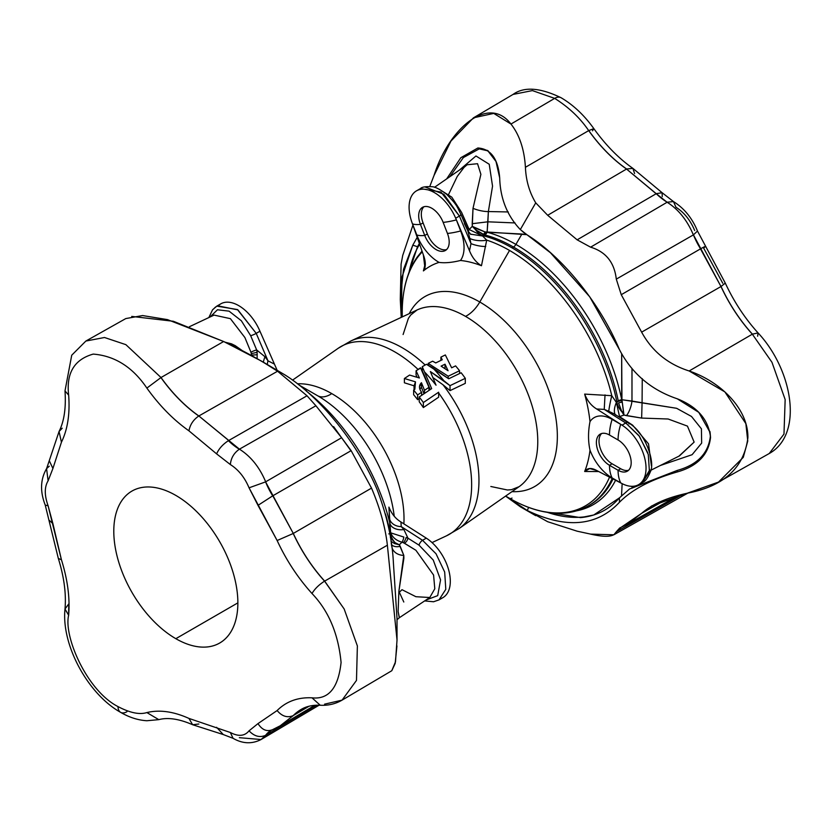 <?xml version="1.0" encoding="UTF-8"?>
<svg xmlns="http://www.w3.org/2000/svg" width="832" height="832" viewBox="0 0 832 832"><rect width="100%" height="100%" fill="white"/><g stroke="black" fill="none" stroke-linecap="round" stroke-linejoin="round"><path stroke-width="1.25" d="M694.678 230.537C690.321 220.126 684.081 212.378 675.979 207.272L673.483 201.583L667.191 202.197L673.483 201.583C684.195 208.302 692.193 218.119 697.486 231.046L693.441 234.853L697.486 231.046L725.286 283.098C733.928 301.673 744.848 318.282 758.056 332.914L752.336 334.183C739.679 320.143 729.227 304.262 720.98 286.53L641.638 332.155L621.254 294.694L641.638 332.155L720.98 286.53L700.482 248.872L621.254 294.694L616.294 279.126L621.254 294.694L700.482 248.872L693.358 234.905L616.294 279.126C614.38 262.413 605.821 251.763 590.606 247.177C605.821 251.763 614.38 262.413 616.294 279.126L693.358 234.905C687.232 220.293 678.486 209.404 667.108 202.249L590.606 247.177L577.148 239.834L590.606 247.177L667.108 202.249L656.157 193.731L577.148 239.834L547.685 215.28L577.148 239.834L656.157 193.731L626.538 169.042L547.685 215.28L535.735 202.852L520.312 229.57C507.146 215.675 500.271 198.453 499.689 177.892L495.986 161.46L487.604 150.498L477.849 147.992L479.253 148.866L463.362 157.57L449.831 176.706L463.362 157.57L479.253 148.866L477.849 147.992L460.824 157.726L446.649 178.911L460.824 157.726L477.849 147.992C490.849 148.834 498.118 158.798 499.689 177.892C500.271 198.453 507.146 215.675 520.312 229.57L535.735 202.852C529.412 192.338 525.98 180.492 525.418 167.294C525.98 180.492 529.412 192.338 535.735 202.852L547.685 215.28L626.538 169.042C612.685 159.286 600.07 146.474 588.702 130.614L525.418 167.294C524.316 149.302 519.49 134.888 510.962 124.051C519.49 134.888 524.316 149.302 525.418 167.294L588.702 130.614C580.081 117.957 568.745 107.214 554.674 98.374A12.584 7.259 -60 0 1 561.038 97.708A12.584 7.259 120 0 0 554.674 98.374L532.397 90.594L513.053 94.422L532.397 90.594L554.674 98.374L510.962 124.051C488.571 94.453 448.926 128.232 434.034 175.458L429.78 186.482L434.034 175.458L450.975 141.034L473.491 117.822L493.75 113.402L510.962 124.051L554.674 98.374C568.745 107.214 580.081 117.957 588.702 130.614L588.775 130.572A112.247 64.802 -120 0 0 626.621 169L626.621 169A112.247 64.802 60 0 1 588.775 130.572L588.702 130.614C600.07 146.474 612.685 159.286 626.538 169.042L656.23 193.679A49.348 28.486 -120 0 0 667.191 202.197L667.191 202.197A49.348 28.486 60 0 1 656.23 193.679L667.108 202.249C678.486 209.404 687.232 220.293 693.358 234.905L693.441 234.853A49.348 28.486 -120 0 0 700.565 248.83L700.565 248.83A49.348 28.486 60 0 1 693.441 234.853L720.98 286.53C729.227 304.262 739.679 320.143 752.336 334.183L752.419 334.142A112.247 64.802 60 0 1 721.053 286.489L725.286 283.098L721.053 286.489A112.247 64.802 -120 0 0 752.419 334.142L758.056 332.914L757.63 336.232M126.984 711.682A12.584 7.259 -60 0 1 120.619 712.348A12.584 7.259 -60 0 1 118.019 706.597C129.948 712.868 139.558 714.865 146.869 712.566C159.515 709.53 173.545 711.485 188.947 718.422L230.35 732.493C238.451 736.746 244.681 736.185 249.049 730.818L257.993 723.601L277.129 710.549C286.291 701.418 297.918 697.174 312 697.819C328.65 699.681 338.343 687.887 341.078 662.459C338.343 633.859 328.65 610.875 312 593.518C297.918 577.907 286.291 560.238 277.129 540.519L249.049 487.822C244.681 477.412 238.451 469.664 230.35 464.558L216.601 453.866C218.899 448.708 222.83 444.309 228.394 440.69L228.394 440.69A49.348 28.486 -120 0 0 239.346 449.218L198.858 415.969C185.006 406.214 172.39 393.401 161.013 377.53L160.93 377.582A112.247 64.802 -120 0 0 198.775 416.01L198.775 416.01C193.346 419.734 190.07 424.674 188.947 430.83C173.545 419.973 159.515 405.725 146.869 388.086C132.725 367.151 114.847 355.826 93.215 354.099C74.318 359.445 66.134 373.1 68.64 395.075C70.065 413.712 67.662 429.426 61.433 442.218L52.915 468.489L48.1 480.834C44.366 487.001 44.366 495.31 48.1 505.773L61.433 559.78C67.662 579.769 70.065 598.26 68.64 615.254L68.754 603.97L68.63 615.243L65 609.003L68.682 604.011M120.619 712.348C87.911 694.106 61.225 644.956 65 609.003L68.64 615.254C70.065 598.26 67.662 579.769 61.433 559.78L58.323 558.428L61.433 559.78L52.915 523.682L49.379 520.447L52.915 523.682L48.1 505.773L45.24 505.107L48.1 505.773C44.366 495.31 44.366 487.001 48.1 480.834L46.582 468.655L48.1 480.834L52.915 468.489L49.442 461.053L52.915 468.489L61.433 442.218L59.051 431.496L61.433 442.218C67.662 429.426 70.065 413.712 68.64 395.075L64.99 390.946L68.64 395.075C66.134 373.1 74.318 359.445 93.215 354.099C114.847 355.826 132.725 367.151 146.869 388.086L160.93 377.582L146.869 388.086C159.515 405.725 173.545 419.973 188.947 430.83L216.601 453.866L188.947 430.83C190.07 424.674 193.346 419.734 198.775 416.01A112.247 64.802 60 0 1 160.93 377.582L161.013 377.53C172.39 393.401 185.006 406.214 198.858 415.969L277.566 371.228L307.029 395.782L228.467 440.648L307.029 395.782L277.566 371.228L198.858 415.969L239.429 449.166L315.91 405.766L341.598 437.726L315.91 405.766L239.429 449.166C250.796 456.331 259.542 467.21 265.678 481.822L341.598 437.726L351.135 450.653L341.598 437.726L265.678 481.822C259.542 467.21 250.796 456.331 239.429 449.166L239.346 449.218C233.969 452.972 230.974 458.089 230.35 464.558C238.451 469.664 244.681 477.412 249.049 487.822L265.595 481.874L249.049 487.822L257.993 505.357L272.719 495.841A49.348 28.486 60 0 1 265.595 481.874L272.802 495.799L351.135 450.653L371.519 488.114L351.135 450.653L272.802 495.799L293.29 533.447L371.519 488.114C380.078 508.321 385.362 527.353 387.379 545.21C385.362 527.353 380.078 508.321 371.519 488.114L293.29 533.447C301.538 551.19 311.99 567.07 324.657 581.11L387.379 545.21L324.657 581.11L344.167 608.982L357.375 645.954L356.481 680.42L342.066 700.138L356.481 680.42L357.375 645.954L344.167 608.982L324.574 581.152A112.247 64.802 60 0 1 293.218 533.499L293.218 533.499A112.247 64.802 -120 0 0 324.574 581.152L324.657 581.11C311.99 567.07 301.538 551.19 293.29 533.447L265.595 481.874A49.348 28.486 -120 0 0 272.719 495.841L257.993 505.357L277.129 540.519C286.291 560.238 297.918 577.907 312 593.518C328.65 610.875 338.343 633.859 341.078 662.459C338.343 687.887 328.65 699.681 312 697.819C297.918 697.174 286.291 701.418 277.129 710.549L257.993 723.601L249.049 730.818C244.681 736.185 238.451 736.746 230.35 732.493L188.947 718.422C173.545 711.485 159.515 709.53 146.869 712.566C139.558 714.865 129.948 712.868 118.019 706.597C86.934 690.747 63.482 636.449 68.64 615.254C63.482 636.449 86.934 690.747 118.019 706.597A12.584 7.259 120 0 0 120.619 712.348C129.282 717.402 138.018 720.2 146.858 720.741L158.787 719.638L146.869 712.566L158.787 719.638C167.95 717.205 179.223 718.9 192.629 724.734L188.947 718.422L192.629 724.734L223.267 734.552L216.601 727.303L223.267 734.552L233.064 738.317L230.35 732.493L233.064 738.317C242.611 743.798 251.95 744.203 261.071 739.523L270.899 730.506A49.348 28.486 -120 0 0 265.595 735.342L265.595 735.342C259.74 737.818 254.218 736.31 249.049 730.818C254.218 736.31 259.74 737.818 265.595 735.342A49.348 28.486 60 0 1 270.941 730.475L280.228 725.785L301.163 709.426M293.218 715.603L293.218 715.603C287.383 718.047 282.017 716.362 277.129 710.549C282.017 716.362 287.383 718.047 293.218 715.603A112.247 64.802 60 0 1 301.298 709.342A112.247 64.802 -120 0 0 293.218 715.603M314.85 705.297L280.228 725.785L293.29 715.562L309.067 706.233L293.29 715.562L301.298 709.342C306.446 706.295 312.759 704.922 320.237 705.245L312 697.819L320.237 705.245C328.141 705.682 335.421 703.976 342.066 700.138L324.574 704.163M272.802 729.55L272.719 729.591C266.978 731.973 262.07 729.986 257.993 723.601C262.07 729.986 266.978 731.973 272.719 729.591M270.868 730.527L265.678 735.29L316.566 705.203L265.678 735.29L261.071 739.523L239.346 737.682M198.858 723.996L192.629 724.734M403.801 602.004L399.329 592.238L402.002 589.69L415.906 596.71L429.78 597.511L399.308 617.75L398.133 611.562L398.871 591.396L403.801 555.391A12.355 9.922 -1.6 0 1 391.934 547.175L391.414 544.731L391.934 547.175A12.355 9.922 178.4 0 0 403.801 555.391L400.213 546.281A12.355 8.861 -38.4 0 1 391.57 544.804A12.355 8.861 141.6 0 0 400.213 546.281L399.329 544.783L394.586 543.608L390.926 541.226L394.586 543.608L395.117 542.703L394.586 543.608L399.329 544.783L395.117 542.703L390.374 537.628L395.117 542.703A12.355 7.145 60.2 0 1 390.198 533.135A12.355 7.145 -119.8 0 0 395.117 542.703L399.329 544.783L402.002 542.183C396.396 540.665 392.61 537.545 390.634 532.813C392.61 537.545 396.396 540.665 402.002 542.183A4.94 1.435 104.9 0 0 403.853 537.066L390.634 532.813L403.853 537.066A4.94 1.435 -75.1 0 1 402.002 542.183L403.322 542.63A4.94 2.153 113 0 0 406.058 537.555A12.355 3.442 -178.4 0 1 407.909 538.002A12.355 3.442 1.6 0 0 406.058 537.555L407.982 538.19L406.058 537.555A4.94 2.153 -67 0 1 403.322 542.63L415.906 550.285L433.586 575.047L434.793 588.765L429.78 597.511L434.793 588.765L433.586 575.047L415.906 550.285L404.477 543.223A4.94 2.756 121.7 0 0 407.982 538.19L419.037 545.168L433.243 560.05L440.565 579.883L437.694 595.639L425.922 600.07L437.694 595.639L440.565 579.883L433.243 560.05L419.037 545.168L407.982 538.19L403.905 529.558A12.355 8.33 -5.5 0 1 390 523.744A12.355 8.33 174.5 0 0 403.905 529.558L401.232 526.594A12.355 9.807 -3.4 0 1 389.657 519.241A12.355 9.807 176.6 0 0 401.232 526.594L400.951 521.986C395.606 518.773 391.591 513.812 388.929 507.104L390 523.744A151.778 87.63 -120 0 0 306.561 391.269A151.778 87.63 60 0 1 390 523.744L390.634 532.813L388.794 533.936L390.198 533.135A153.234 88.473 -120 0 0 385.455 513.978A153.234 88.473 60 0 1 390.198 533.135L388.929 507.104C391.591 513.812 395.606 518.773 400.951 521.986L426.296 538.148L422.562 540.311L426.296 538.148L400.951 521.986L401.232 526.594L422.562 540.311L401.232 526.594L403.905 529.558L407.982 538.19A4.94 2.756 -58.3 0 1 404.477 543.223L402.002 542.183L399.329 544.783L403.801 555.391L403.884 558.272L398.871 591.396L398.133 611.562L399.381 617.698M422.022 251.077L417.165 257.15A4.94 3.9 35.1 0 0 416.593 258.762A151.778 87.63 60 0 1 422.292 251.836A151.778 87.63 -120 0 0 416.593 258.762A151.778 87.63 -120 0 0 402.22 312.426A151.778 87.63 60 0 1 416.593 258.762A4.94 3.9 -144.9 0 1 417.165 257.15A4.94 3.9 -144.9 0 1 418.184 256.225A153.234 88.473 60 0 1 422.084 251.254M512.013 498.077A4.94 2.85 -60 0 1 509.538 498.316L509.538 498.316A151.778 87.63 -120 0 0 609.534 477.131A151.778 87.63 60 0 1 509.538 498.316A4.94 2.85 120 0 0 512.013 498.077M649.761 469.778L642.491 482.404L649.438 471.734L648.284 454.49L639.454 436.332L625.758 422.999L622.024 425.152L596.679 408.99C591.334 405.777 587.319 400.806 584.657 394.098A133.359 76.991 60 0 1 590.002 421.606A35.838 20.686 60 0 1 612.113 419.39L620.703 424.341A35.838 20.686 60 0 1 622.024 425.152A35.838 20.686 60 0 1 644.353 456.778A35.838 20.686 60 0 1 638.612 484.64A35.838 20.686 60 0 1 622.024 483.59L596.679 470.496L589.711 468.541L584.657 471.494C587.309 467.865 591.323 467.532 596.679 470.496L622.024 483.59A35.838 20.686 60 0 1 620.703 482.862L612.113 477.911A35.838 20.686 60 0 1 590.002 450.164A133.359 76.991 60 0 1 584.657 471.494L598.697 471.536L584.657 471.494A133.359 76.991 -120 0 0 590.002 450.164C588.047 441.241 588.047 431.725 590.002 421.606A133.359 76.991 -120 0 0 584.657 394.098L611.78 395.699A151.778 87.63 -120 0 0 509.538 250.453L479.783 302.006A109.699 63.336 -120 0 0 409.219 313.643A109.699 63.336 60 0 1 479.783 302.006L509.538 250.453A151.778 87.63 -120 0 0 486.71 240.115L482.591 235.997L469.175 229.538A4.94 1.934 -42.3 0 0 468.25 231.67A4.94 1.934 137.7 0 1 469.175 229.538L468.333 228.415A4.94 1.435 -31.7 0 0 467.303 229.57A4.94 1.435 148.3 0 1 468.333 228.415L467.678 227.126A4.94 0.905 -22.4 0 0 466.575 227.843A4.94 0.905 157.6 0 1 467.678 227.126L461.604 212.41L451.818 197.174L439.067 189.155L451.818 197.174L461.604 212.41L469.175 229.538L472.274 226.325L473.013 208.312A12.355 3.307 -166.6 0 0 488.374 211.546L508.269 211.952L488.374 211.546L492.544 186.15L489.226 164.258L475.956 155.99L459.285 170.175L475.956 155.99L489.226 164.258L492.544 186.15L488.374 211.546L487.126 232.003L526.344 234.634L521.914 234.031L515.913 244.41L521.914 234.031L487.063 232.232A154.679 89.305 60 0 1 515.913 244.41A154.679 89.305 60 0 1 621.702 399.724A154.679 89.305 -120 0 0 515.913 244.41A4.94 2.85 -60 0 1 513.448 247.021A153.234 88.473 60 0 1 618.238 400.878A4.94 2.038 168.6 0 1 621.702 399.724L621.67 354.328L621.951 399.724L676.614 408.294L691.496 416.468L701.407 428.802L701.667 443.092L692.099 454.698L660.338 465.494L692.099 454.698L701.667 443.092L701.407 428.802L691.496 416.468L676.614 408.294L642.075 402.761L642.252 378.633L642.075 402.761L631.977 401.045L631.987 368.441L631.977 401.045L621.702 399.724A4.94 2.038 -11.4 0 0 618.238 400.878A153.234 88.473 -120 0 0 513.448 247.021A153.234 88.473 -120 0 0 484.869 234.957L483.028 235.674A153.234 88.473 60 0 1 512.013 247.853L513.448 247.021L512.013 247.853A153.234 88.473 60 0 1 616.918 402.23L618.238 400.878L616.918 402.23A153.234 88.473 -120 0 0 512.013 247.853A153.234 88.473 -120 0 0 483.028 235.674L482.591 235.997L486.71 240.115L481.468 265.73A133.359 76.991 -120 0 0 460.481 260.478C452.026 262.558 444.881 263.203 439.067 262.392A133.359 76.991 -120 0 0 423.415 270.91L425.266 263.463L423.415 270.91A133.359 76.991 60 0 1 439.067 262.392A35.838 20.686 60 0 1 416.77 234.894L412.474 223.839A35.838 20.686 60 0 1 411.85 222.123L423.363 254.883C425.953 261.789 425.963 267.134 423.415 270.91L424.965 268.122L423.363 254.883L411.85 222.123A35.838 20.686 60 0 1 416.51 190.84A35.838 20.686 60 0 1 455.676 218.213A35.838 20.686 60 0 1 456.373 219.918L460.658 230.974A35.838 20.686 60 0 1 460.481 260.478A133.359 76.991 60 0 1 481.468 265.73C476.268 262.652 472.274 257.67 469.498 250.765L455.676 218.213L459.41 216.06L440.97 192.046L420.462 188.573L416.51 190.84M425.152 364.988A108.41 62.587 -120 0 0 350.854 340.985A108.41 62.587 60 0 1 425.152 364.988M292.542 380.13L338.177 348.296A108.41 62.587 60 0 1 418.08 369.439A108.41 62.587 -120 0 0 338.177 348.296L350.854 340.985L417.04 309.982A102.159 58.978 60 0 1 465.525 316.389A102.159 58.978 -120 0 0 417.04 309.982L410.696 315.026L408.377 318.396L403.104 334.526M424.018 375.357A108.41 62.587 60 0 1 424.559 375.918L422.271 370.968L424.559 375.918A108.41 62.587 -120 0 0 424.018 375.357M297.45 383.812A102.159 58.978 60 0 1 331.77 393.609A102.159 58.978 60 0 1 403.874 523.848A102.159 58.978 -120 0 0 331.77 393.609A102.159 58.978 -120 0 0 297.45 383.812M490.838 486.491L507.447 489.996L511.524 489.674L519.064 486.699A102.159 58.978 -120 0 0 531.565 404.102A102.159 58.978 -120 0 0 465.525 316.389A102.159 58.978 60 0 1 531.565 404.102A102.159 58.978 60 0 1 519.064 486.699L459.129 528.518A108.41 62.587 -120 0 0 442.998 384.769L450.029 390.624L450.029 385.642L443.841 380.682A113.339 65.437 -120 0 0 432.713 367.838L426.452 364.281L448.729 378.768L461.167 372.767A111.654 64.459 60 0 1 465.306 378.331L465.306 383.354L465.306 378.331L450.029 385.642L450.029 390.624L465.306 383.354L450.029 390.624L442.998 384.769A108.41 62.587 60 0 1 459.129 528.518L446.451 535.839A108.41 62.587 -120 0 0 438.641 392.964A108.41 62.587 60 0 1 446.451 535.839L432.037 542.589M438.641 397.197L423.363 407.566A106.694 61.599 -120 0 0 419.224 401.783A106.694 61.599 60 0 1 423.363 407.566L438.641 397.197L438.641 392.215L423.363 402.542L423.363 407.566L423.363 402.542A111.654 64.459 -120 0 0 419.224 396.978L419.224 401.783L419.224 396.978L431.662 388.617L422.271 366.694L422.271 370.968L422.271 366.694L431.662 388.617L419.224 396.978A111.654 64.459 60 0 1 423.363 402.542L438.641 392.215L438.641 397.197M430.217 389.584L424.559 375.918L430.217 389.584M421.616 392.267C418.839 388.596 418.777 385.414 421.439 382.72L424.518 390.322L428.99 387.317L420.68 368.066A113.339 65.437 -120 0 0 420.462 367.858A113.339 65.437 60 0 1 420.68 368.066L416.073 370.77L419.39 377.988L409.583 375.066L404.394 378.508L415.49 381.857L414.825 389.303L413.629 390.104A111.654 64.459 60 0 1 417.622 394.94L421.616 392.267L421.616 395.366L421.616 392.267L417.622 394.94L417.622 399.672L419.224 398.601L417.622 399.672A106.694 61.599 -120 0 0 413.629 394.68A106.694 61.599 60 0 1 417.622 399.672L417.622 394.94A111.654 64.459 -120 0 0 413.629 390.104L413.629 394.68L413.629 390.104L414.825 389.303L414.066 385.84L415.49 381.857L404.394 378.508L404.394 382.803L414.066 385.809L404.394 382.803L404.394 378.508L409.583 375.066L419.39 377.988L416.073 370.77L416.073 375.055L417.102 377.25L416.073 375.055L416.073 370.77L420.555 367.796L428.99 387.317L428.99 390.416L428.99 387.317L424.518 390.322L424.518 393.422L424.518 390.322L421.439 382.72L421.439 387.244L419.9 389.21L421.439 387.244L424.018 393.754L421.439 387.244L421.439 382.72L419.463 386.797L419.723 388.627M442.998 384.769L433.014 377.634L442.998 384.769M479.783 302.006A109.699 63.336 60 0 1 555.578 416.302A109.699 63.336 60 0 1 511.992 491.639A109.699 63.336 -120 0 0 555.578 416.302A109.699 63.336 -120 0 0 479.783 302.006A25.948 14.986 -60 0 1 465.525 316.389A25.948 14.986 120 0 0 479.783 302.006M576.493 510.838A154.679 89.305 -120 0 0 615.586 480.262A154.679 89.305 60 0 1 576.493 510.838M613.018 478.941A153.234 88.473 60 0 1 590.054 504.837A153.234 88.473 -120 0 0 613.018 478.941M425.131 187.002L443.893 194.314L459.41 216.06L470.995 243.63L469.498 250.765L470.995 243.63L459.41 216.06L455.676 218.213L469.498 250.765C472.274 257.67 476.268 262.652 481.468 265.73L486.71 240.115A151.778 87.63 60 0 1 509.538 250.453A151.778 87.63 60 0 1 611.78 395.699L616.398 402.47L616.918 402.23L616.398 402.47L611.78 395.699L584.657 394.098C587.319 400.806 591.334 405.777 596.679 408.99L622.024 425.152L625.758 422.999L604.24 409.386L596.679 408.99L604.24 409.386L625.758 422.999A4.94 2.683 -57.7 0 1 628.212 422.739A4.94 2.683 -57.7 0 1 628.982 423.956M612.175 478.504A153.234 88.473 60 0 1 588.63 505.658A153.234 88.473 -120 0 0 612.175 478.504M582.109 517.109A165.526 95.566 -120 0 0 594.558 514.727A165.526 95.566 60 0 1 582.109 517.109A165.526 95.566 60 0 1 547.477 512.377A165.526 95.566 -120 0 0 582.109 517.109L580.486 517.629L541.07 511.15L580.486 517.629L582.109 517.109M621.535 495.591L622.149 483.652L621.535 495.591M642.273 482.529L642.252 484.047L677.175 470.444C697.268 464.849 708.334 453.482 710.351 436.353L710.538 437.466C708.552 454.74 697.455 466.242 677.248 471.962C651.258 479.43 631.987 489.528 619.455 502.268L619.414 497.869C609.263 509.548 596.284 516.142 580.486 517.629L593.736 514.998L619.414 497.869L629.595 488.946L631.987 488.124L632.06 486.314L631.987 488.124L629.595 488.946L619.414 497.869L619.455 502.268C596.991 526.344 566.259 529.09 527.249 510.505C566.259 529.09 596.991 526.344 619.455 502.268C631.987 489.528 651.258 479.43 677.248 471.962L677.175 470.444L642.252 484.047L642.273 482.529M513.448 247.021A4.94 2.85 120 0 0 515.913 244.41A154.679 89.305 -120 0 0 487.063 232.232A4.94 3.505 -75.3 0 1 484.869 234.957A153.234 88.473 60 0 1 513.448 247.021M619.538 416.593L632.632 425.162L621.192 418.101A4.94 2.756 -58.3 0 1 621.015 418.194A4.94 2.756 121.7 0 0 621.192 418.101L620.246 417.394A4.94 3.245 -47.8 0 1 619.923 417.498A4.94 3.245 132.2 0 0 620.246 417.394L619.538 416.593A4.94 3.64 -34 0 1 618.675 416.718A4.94 3.64 146 0 0 619.538 416.593L616.398 402.47C614.12 407.774 613.766 411.944 615.316 414.97C613.766 411.944 614.12 407.774 616.398 402.47L619.538 416.593L624 415.074L619.538 416.593M678.954 456.144L694.138 442.104L687.44 426.109L668.127 419.006L641.638 418.08L624 415.074L621.878 411.788A12.355 7.124 59.8 0 1 616.918 402.23A12.355 7.124 -120.2 0 0 621.878 411.788L618.582 402.938A4.94 1.071 171.6 0 1 621.878 402.21L621.774 400.65A4.94 1.695 -5.6 0 0 618.322 401.419A4.94 1.695 174.4 0 1 621.774 400.65L621.878 402.21A4.94 1.071 -8.4 0 0 618.582 402.938L621.878 411.788L623.979 415.054L623.407 411.497A4.94 2.506 -20 0 1 621.878 411.788A4.94 2.506 160 0 0 623.407 411.497L621.951 399.724L623.979 415.054L626.475 415.646A12.355 4.139 107 0 0 631.977 401.045A12.355 4.139 -73 0 1 626.475 415.646L641.638 418.08L642.075 402.761L641.638 418.08L668.138 419.006L687.44 426.109L694.127 442.114L679.463 455.894L650.77 470.298M612.113 419.39A35.838 20.686 -120 0 0 590.002 421.606C588.047 431.725 588.047 441.241 590.002 450.164A35.838 20.686 -120 0 0 612.113 477.911A42.224 24.378 -60 0 1 609.492 465.296A18.533 10.702 60 0 1 596.388 442.593A18.533 10.702 60 0 1 609.492 435.032A42.224 24.378 -60 0 1 612.113 419.39A42.224 24.378 120 0 0 609.492 435.032L618.072 439.982L609.492 435.032A18.533 10.702 -120 0 0 600.226 434.106A18.533 10.702 -120 0 0 597.386 448.968A18.533 10.702 -120 0 0 609.492 465.296L612.113 463.788A18.533 10.702 60 0 1 600.392 448.646A18.533 10.702 60 0 1 601.63 433.514A18.533 10.702 -120 0 0 600.392 448.646A18.533 10.702 -120 0 0 612.113 463.788L609.492 465.296L618.072 470.257L620.703 468.738L612.113 463.788L620.703 468.738L618.072 470.257L609.492 465.296A42.224 24.378 120 0 0 612.113 477.911L620.703 482.862A42.224 24.378 -60 0 1 618.072 470.257A42.224 24.378 120 0 0 620.703 482.862A35.838 20.686 -120 0 0 622.024 483.59A35.838 20.686 -120 0 0 646.038 468.239A35.838 20.686 -120 0 0 622.024 425.152A35.838 20.686 -120 0 0 620.703 424.341L612.113 419.39M618.072 439.982A42.224 24.378 -60 0 1 620.703 424.341A42.224 24.378 120 0 0 618.072 439.982A18.533 10.702 60 0 1 631.186 462.686A18.533 10.702 60 0 1 618.072 470.257A18.533 10.702 -120 0 0 627.349 471.172A18.533 10.702 -120 0 0 630.188 456.321A18.533 10.702 -120 0 0 618.072 439.982M628.566 470.257A18.533 10.702 60 0 1 620.703 468.738A18.533 10.702 -120 0 0 628.566 470.257M651.394 465.764L648.513 443.851L632.632 425.162M615.035 414.409L604.24 409.386L605.02 394.898L604.24 409.386L608.774 411.289A12.355 0.801 102.3 0 1 611.78 395.699A12.355 0.801 -77.7 0 0 608.774 411.289L614.921 414.284M614.962 414.367L628.212 422.739A4.94 2.683 122.3 0 0 625.758 422.999L638.934 435.614L647.795 452.878M419.744 244.587L418.787 245.596A165.526 95.566 -120 0 0 409.011 272.532A165.526 95.566 60 0 1 418.787 245.596L419.744 244.587M473.013 208.312L480.886 174.335L477.547 163.706L467.095 164.767L477.547 163.706L480.886 174.335L473.013 208.312L472.191 223.704L487.895 221.811L515.029 222.934L487.895 221.811L488.374 211.546A12.355 3.307 13.4 0 1 473.013 208.312M416.77 234.894A35.838 20.686 -120 0 0 439.067 262.392C444.881 263.203 452.026 262.558 460.481 260.478A35.838 20.686 -120 0 0 460.658 230.974A42.224 8.923 158.8 0 1 447.439 233.438A18.533 10.702 60 0 1 442.645 251.337A18.533 10.702 60 0 1 424.746 235.466A42.224 8.923 158.8 0 1 416.77 234.894A42.224 8.923 -21.2 0 0 424.746 235.466L427.367 233.948L423.072 222.893L420.451 224.401L424.746 235.466L420.451 224.401A42.224 8.923 158.8 0 1 412.474 223.839L416.77 234.894M446.576 249.579A18.533 10.702 60 0 1 427.367 233.948L424.746 235.466A18.533 10.702 -120 0 0 445.359 250.505A18.533 10.702 -120 0 0 447.439 233.438L443.154 222.373L447.439 233.438A42.224 8.923 -21.2 0 0 460.658 230.974L456.373 219.918A42.224 8.923 158.8 0 1 443.154 222.373A42.224 8.923 -21.2 0 0 456.373 219.918A35.838 20.686 -120 0 0 455.676 218.213A35.838 20.686 -120 0 0 421.751 189.218A35.838 20.686 -120 0 0 411.85 222.123A35.838 20.686 -120 0 0 412.474 223.839A42.224 8.923 -21.2 0 0 420.451 224.401A18.533 10.702 60 0 1 425.246 206.502A18.533 10.702 60 0 1 443.154 222.373A18.533 10.702 -120 0 0 422.531 207.334A18.533 10.702 -120 0 0 420.451 224.401L423.072 222.893A18.533 10.702 60 0 1 423.935 206.742A18.533 10.702 -120 0 0 423.072 222.893L427.367 233.948A18.533 10.702 -120 0 0 446.576 249.579M419.598 244.161L419.016 245.19L419.598 244.161M464.35 223.486L467.813 230.786L469.851 238.472L467.813 230.786L461.032 214.646A4.94 0.822 157.2 0 1 459.41 216.06A4.94 0.822 -22.8 0 0 461.032 214.646A4.94 0.822 157.2 0 0 460.616 214.5M470.995 243.63L469.851 238.472L470.995 243.63A12.355 3.318 -168 0 0 485.732 246.49A12.355 3.318 12 0 1 470.995 243.63M486.71 240.115A12.355 4.69 3.8 0 1 469.851 238.472A12.355 4.69 -176.2 0 0 486.71 240.115M485.004 231.941L487.126 232.003A12.355 3.286 13.2 0 1 485.004 231.941A12.355 3.286 -166.8 0 0 487.126 232.003L487.895 221.811L472.191 223.704L472.306 226.346L485.004 231.941L476.31 228.509A4.94 0.624 -55 0 0 475.55 229.746L483.215 234.541A4.94 2.694 105 0 0 485.004 231.941A4.94 2.694 -75 0 1 483.215 234.541L484.869 234.957A4.94 3.505 104.7 0 0 487.063 232.232L486.314 232.138A4.94 3.151 -80.6 0 1 484.432 234.863A4.94 3.151 99.4 0 0 486.314 232.138L485.004 231.941M482.591 235.997L470.454 234.156L482.591 235.997L484.432 234.863L475.55 229.746A4.94 0.624 125 0 1 476.31 228.509L472.306 226.346L475.55 229.746A12.355 7.114 -119.9 0 0 483.028 235.674A12.355 7.114 60.1 0 1 475.55 229.746L472.274 226.325L469.175 229.538L482.591 235.997M394.222 516.162A109.699 63.336 -120 0 0 317.522 395.689L298.886 384.925L317.522 395.689A109.699 63.336 60 0 1 394.222 516.162M317.522 395.689A25.948 14.986 120 0 0 331.77 393.609A25.948 14.986 -60 0 1 317.522 395.689L298.886 384.925M439.015 599.882L442.884 597.646A35.838 20.686 -120 0 0 448.625 569.785A35.838 20.686 -120 0 0 426.296 538.148A35.838 20.686 60 0 1 449.082 571.553A35.838 20.686 60 0 1 440.835 598.582M424.965 537.347A35.838 20.686 60 0 1 426.296 538.148M391.758 545.667L391.165 542.89M419.037 545.168A4.94 2.714 -57.2 0 1 422.562 540.311A4.94 2.714 122.8 0 0 419.037 545.168M424.653 600.912L433.555 601.765L439.005 599.882L445.796 589.306L444.673 572.042L436.03 553.779L422.562 540.311M218.899 305.188A35.838 20.686 60 0 1 259.948 331.209A35.838 20.686 60 0 1 260.645 332.914A35.838 20.686 -120 0 0 259.948 331.209L277.077 370.105L259.948 331.209A35.838 20.686 -120 0 0 220.782 303.846L216.83 306.124L237.432 309.556L256.214 333.362L259.948 331.209L256.214 333.362L267.987 360.828L273.77 363.771L267.987 360.828L256.214 333.362A4.94 0.853 156.8 0 1 250.671 335.712L241.353 320.767L229.07 311.158L217.464 309.764L210.07 316.992L217.464 309.764L229.07 311.158L241.353 320.767L250.671 335.712A4.94 0.853 -23.2 0 0 256.214 333.362L237.931 309.91L217.547 305.76M213.314 309.213L215.55 306.998M244.889 337.532L250.952 352.238L251.649 355.129L250.796 355.181L251.649 355.129L250.952 352.238L244.889 337.532L230.402 318.666L214.084 315.099L189.436 326.706M235.175 345.623L242.902 351.062L231.504 343.834L235.175 345.623A12.355 6.604 -64 0 0 234.863 347.006A12.355 6.604 116 0 1 235.175 345.623M231.504 343.834L225.014 342.181L231.504 343.834M250.952 352.238A4.94 0.905 157.6 0 1 256.651 349.939L250.671 335.712L256.651 349.939L264.992 356.751L267.987 360.828A12.355 6.396 -63.2 0 0 267.353 364.489A12.355 6.396 116.8 0 1 267.987 360.828L264.992 356.751A12.355 4.43 -64.6 0 0 263.38 362.19A12.355 4.43 115.4 0 1 264.992 356.751L256.651 349.939L257.119 352.269A12.355 6.874 92.7 0 0 256.818 350.043A12.355 6.874 -87.3 0 1 257.119 352.269L256.651 349.939A4.94 0.905 -22.4 0 0 250.952 352.238M251.41 353.652L257.119 352.269L257.14 358.644L257.119 352.269L251.41 353.652M251.649 355.129L257.275 354.723L251.649 355.129L251.69 355.659L251.649 355.129M175.833 638.685A87.734 50.658 60 0 1 122.106 500.209A87.734 50.658 60 0 1 229.559 562.255A87.734 50.658 60 0 1 175.833 638.685A87.734 50.658 -120 0 0 219.7 643.032A87.734 50.658 -120 0 0 219.7 541.726A87.734 50.658 -120 0 0 131.966 491.067A87.734 50.658 -120 0 0 118.518 561.371A87.734 50.658 -120 0 0 175.833 638.685L237.869 602.867L175.833 638.685M161.013 377.53L125.871 344.656L104.499 337.501L85.873 341.047L104.499 337.501L125.871 344.656L161.013 377.53L223.652 341.515L161.013 377.53M131.737 316.41L173.378 321.277L223.652 341.515L261.56 361.14L277.566 371.228C261.227 360.474 243.256 350.574 223.652 341.515L167.492 319.623L142.605 315.557L125.798 318.573L85.873 341.047L71.729 355.212L64.99 390.946C66.154 407.784 64.178 421.304 59.051 431.496L62.202 428.21M59.051 431.496L46.582 468.655L49.244 466.19M65 609.003C66.321 593.913 64.095 577.054 58.323 558.428L45.24 505.107C39.936 491.452 40.383 479.305 46.582 468.655M324.574 581.152C318.968 584.719 314.777 588.838 312 593.518C314.777 588.838 318.968 584.719 324.574 581.152M293.218 533.499L277.129 540.519L293.218 533.499M239.346 449.218A49.348 28.486 60 0 1 228.394 440.69C222.83 444.309 218.899 448.708 216.601 453.866L230.35 464.558C230.974 458.089 233.969 452.972 239.346 449.218M342.066 700.138L391.799 670.717L395.169 663.447L396.937 645.923M350.938 450.757L333.601 426.608M284.887 374.878C320.57 397.197 357.968 443.726 377.094 489.58C357.968 443.726 320.57 397.197 284.887 374.878L261.56 361.14M393.39 562.661C392.278 539.552 386.849 515.185 377.094 489.58C386.849 515.185 392.278 539.552 393.39 562.661L397.02 618.478L393.39 562.661M307.029 395.782L315.91 405.766M387.379 545.21L397.02 640.047L395.491 661.814L391.778 670.727M703.622 248.071C706.576 245.762 705.557 246.012 700.565 248.83C705.557 246.012 706.576 245.762 703.622 248.071L722.758 283.234M473.502 117.822L513.053 94.422C523.994 86.486 539.999 87.578 561.038 97.708C573.331 104.936 584.272 115.242 593.85 128.638L588.775 130.572L593.85 128.638L592.498 130.801M593.85 128.638C605.748 145.194 618.758 158.434 632.892 168.366L626.621 169L632.892 168.366L634.587 173.545M632.892 168.366L662.116 192.712L656.23 193.679L662.116 192.712L662.23 196.591M752.336 334.183L771.971 362.294L785.158 399.558L783.983 434.075L769.246 453.513L783.983 434.075L785.158 399.558L771.971 362.294L752.336 334.183L689.156 370.978L752.336 334.183M577.148 531.19L547.685 521.726L577.148 531.19L590.606 534.102L577.148 531.19M401.097 264.108L402.73 255.414L412.911 225.16L402.73 255.414L401.097 264.108L400.286 299.426L403.541 269.318L412.786 245.18L417.206 237.349L412.786 245.18L402.033 276.91L401.232 317.377L400.286 299.426M641.638 332.155C652.09 351.281 667.93 364.218 689.156 370.978L724.88 391.903L745.867 423.634L747.76 441.012L743.278 457.34L718.526 482.071L651.851 505.856L641.638 513.334L666.786 499.158L641.638 513.334L627.474 524.181L619.684 528.018L616.294 531.814L682.822 494.312L616.294 531.814L613.86 534.789L590.606 534.102C605.821 537.628 614.38 536.869 616.294 531.814L621.254 527.249L641.638 513.334C652.09 504.098 667.93 497.255 689.156 492.825C724.641 485.607 744.224 467.199 747.895 437.622C748.29 409.105 721.011 381.836 689.156 370.978C667.93 364.218 652.09 351.281 641.638 332.155M528.663 507.406L527.249 510.505L520.312 506.761L505.596 496.101L527.249 510.505L528.663 507.406M619.455 349.658L589.701 296.774L550.191 252.46L527.249 234.957L550.971 253.146L527.249 234.957C562.921 257.275 600.319 303.794 619.455 349.658C631.987 373.651 651.258 390.031 677.248 398.788C697.455 406.775 708.552 419.671 710.538 437.466L710.091 432.432L698.766 412.339L677.248 398.788C651.258 390.031 631.987 373.651 619.455 349.658M400.598 289.536L401.097 298.355M529.537 511.638L547.685 521.726M520.312 229.57L527.249 234.957L520.312 229.57M406.869 278.699L417.529 246.719L412.786 245.18L417.529 246.719L418.787 245.596L417.529 246.719L406.869 278.699M419.359 243.506L417.529 246.719L419.359 243.506M479.253 148.866L488.249 150.946M709.966 431.756L710.351 436.353C708.334 453.482 697.268 464.849 677.175 470.444L677.248 471.962C697.455 466.242 708.552 454.74 710.538 437.466L710.351 436.353M642.252 484.047L631.987 488.124M430.872 362.066L432.65 361.192L435.75 362.929L442.25 359.736L440.898 357.136L445.338 354.952L451.641 367.806L455.572 365.893A111.654 64.459 60 0 1 459.566 370.729L448.198 376.23L428.178 363.397L430.872 362.066L428.178 363.397L428.178 365.217L428.48 363.563A113.339 65.437 -120 0 0 428.262 363.355A113.339 65.437 60 0 1 428.48 363.563L448.198 376.23L448.198 378.362L448.198 376.23L459.566 370.729L459.566 373.537L459.566 370.729A111.654 64.459 -120 0 0 455.572 365.893L451.641 367.806L445.338 354.952L440.898 357.136L440.898 360.402L440.898 357.136L442.25 359.736L435.75 362.929L432.65 361.192L430.872 362.066M444.995 368.649L445.016 364.208L441.085 366.132L448.074 370.739L445.016 364.208L444.995 368.649M448.074 370.739L441.085 366.132L445.016 364.208L448.074 370.739M443.841 380.682L430.352 371.55L436.041 385.185A113.339 65.437 -120 0 0 424.913 372.341A113.339 65.437 60 0 1 436.041 385.185L430.352 371.55L450.029 385.642L465.306 378.331A111.654 64.459 -120 0 0 461.167 372.767L448.729 378.768L432.713 367.838A113.339 65.437 60 0 1 443.841 380.682M426.452 364.281L422.271 366.694L426.452 364.281M505.648 496.07L509.538 498.316C528.112 509.007 545.834 513.958 562.734 513.167C572.208 512.626 580.85 510.13 588.63 505.658L590.054 504.837M402.22 316.919L402.22 312.426C402.251 290.025 407.233 271.606 417.165 257.15M628.212 422.739C645.33 431.818 655.387 462.457 650.437 471.619C647.754 478.078 645.102 481.676 642.491 482.404L638.612 484.64M434.481 187.325L467.095 164.767L464.038 167.419L457.236 176.457L448.677 194.272M420.451 188.562C421.855 187.002 425.662 186.399 431.881 186.722C434.949 186.67 439.878 189.207 446.69 194.355C457.694 205.546 456.955 206.638 461.032 214.646M470.881 234.447L467.813 230.786M397.02 619.726L399.308 617.75M208.832 317.574L212.586 309.754L216.83 306.124M261.071 739.523L319.082 705.203M397.02 640.047L397.02 618.478M673.483 201.583L662.116 192.712M758.056 332.914C792.688 369.897 803.858 434.377 769.246 453.513L718.526 482.071M678.475 495.456L627.474 524.181M613.86 534.789L688.49 492.752M520.312 506.771L535.735 515.674M524.358 233.043L522.09 231.13M710.081 432.442L709.904 431.413M414.055 390.333L414.055 385.84M306.467 390.322L305.864 390.676"/></g></svg>
